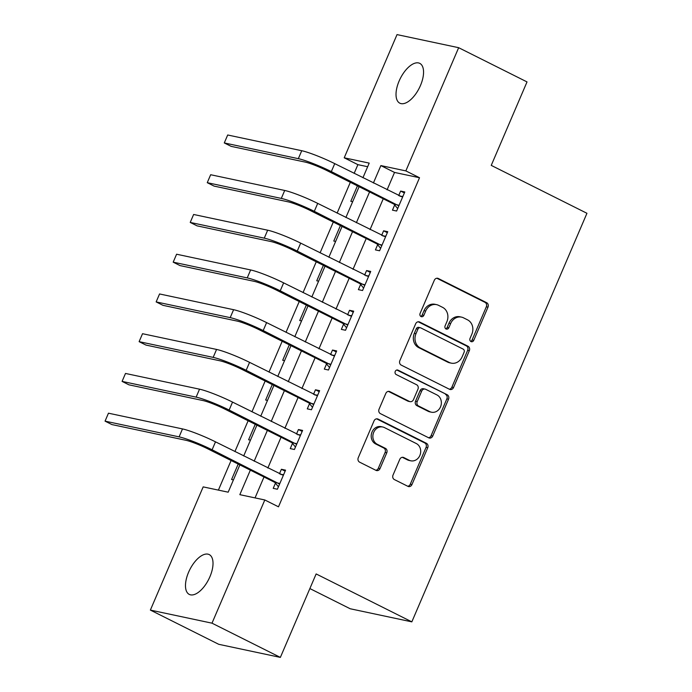 <?xml version="1.0" encoding="UTF-8"?>
<svg xmlns="http://www.w3.org/2000/svg" width="692" height="692" viewBox="0 0 692 692"><rect width="100%" height="100%" fill="white"/><g stroke="black" fill="none" stroke-linecap="round" stroke-linejoin="round"><path stroke-width="1.04" d="M470.967 341.554A2.387 2.085 102 0 0 473.778 340.308L487.99 307.153A3.417 2.976 102 0 0 486.64 302.689L438.33 278.495A3.417 2.976 102 0 0 437.707 278.279A3.417 2.976 102 0 0 434.308 280.277L420.096 313.433A2.387 2.085 102 0 0 423.859 315.318L425.692 311.028A10.934 9.532 102 0 1 436.557 304.636A10.934 9.532 102 0 1 438.564 305.336L442.586 307.352A10.934 9.532 102 0 1 446.902 321.642L445.06 325.932A2.387 2.085 102 0 0 448.814 327.809L450.656 323.519A10.934 9.532 102 0 1 461.512 317.126A10.934 9.532 102 0 1 463.528 317.836L467.55 319.851A10.934 9.532 102 0 1 471.858 334.141L470.024 338.431A2.387 2.085 102 0 0 470.967 341.554M470.612 341.329A2.387 2.085 102 0 0 472.108 339.954L486.32 306.798A3.417 2.976 102 0 0 484.98 302.335L436.851 278.236M420.693 316.33A2.387 2.085 102 0 0 422.189 314.964L424.032 310.673L425.692 311.028M445.648 328.83A2.387 2.085 102 0 0 447.153 327.454L448.987 323.164L450.656 323.519M188.587 572.241A22.274 10.631 116.6 0 1 209.218 554.586A22.274 10.631 116.6 0 1 209.91 576.765A22.274 10.631 116.6 0 1 189.279 594.411A22.274 10.631 116.6 0 1 188.587 572.241M399.128 81.007A22.274 10.631 116.6 0 1 419.759 63.361A22.274 10.631 116.6 0 1 420.451 85.54A22.274 10.631 116.6 0 1 399.82 103.186A22.274 10.631 116.6 0 1 399.128 81.007M393.021 475.101A3.417 2.976 102 0 0 394.371 479.565L407.925 486.346A3.417 2.976 102 0 0 408.557 486.571A3.417 2.976 102 0 0 411.948 484.573L427.734 447.741A3.417 2.976 102 0 0 426.384 443.278L378.074 419.092A3.417 2.976 102 0 0 377.443 418.876A3.417 2.976 102 0 0 374.052 420.866L358.266 457.697A3.417 2.976 102 0 0 359.615 462.161L375.99 470.361A3.417 2.976 102 0 0 376.612 470.577A3.417 2.976 102 0 0 380.012 468.579L386.759 452.819A3.417 2.976 102 0 0 385.418 448.355L377.296 444.29A9.134 7.967 102 0 1 373.343 433.304A9.134 7.967 102 0 1 382.771 427.007A9.134 7.967 102 0 1 384.458 427.595L416.255 443.52A9.134 7.967 102 0 1 420.217 454.506A9.134 7.967 102 0 1 410.78 460.803A9.134 7.967 102 0 1 409.102 460.215L403.799 457.559A3.417 2.976 102 0 0 403.177 457.343A3.417 2.976 102 0 0 399.777 459.341L393.021 475.101M367.66 166.72L357.894 164.653L344.218 157.802L397.026 34.6L458.658 47.696L527.019 81.916L491.242 165.379L586.946 213.292L411.835 621.857L316.14 573.936L280.364 657.4L212.003 623.172L150.372 610.084L203.18 486.883L228.17 492.185L239.865 464.894M458.658 47.696L405.849 170.898L380.868 165.587L373.403 182.999M250.34 470.136L239.83 494.668L264.811 499.97L278.487 506.812L419.525 177.74L405.849 170.898M264.811 499.97L212.003 623.172M449.523 389.293A3.417 2.976 102 0 0 450.155 389.51A3.417 2.976 102 0 0 453.545 387.511L469.332 350.688A3.417 2.976 102 0 0 467.982 346.225L419.672 322.031A3.417 2.976 102 0 0 419.041 321.815A3.417 2.976 102 0 0 415.65 323.813L399.864 360.636A3.417 2.976 102 0 0 401.213 365.099L449.523 389.293M448.528 399.215L432.742 436.038A3.417 2.976 102 0 1 429.351 438.036A3.417 2.976 102 0 1 428.729 437.82L380.41 413.634A3.417 2.976 102 0 1 379.069 409.162L385.825 393.402A3.417 2.976 102 0 1 389.215 391.413A3.417 2.976 102 0 1 389.847 391.629L409.439 401.438A3.417 2.976 102 0 0 410.062 401.654A3.417 2.976 102 0 0 413.461 399.665L417.942 389.207A3.417 2.976 102 0 0 416.593 384.743L396.196 374.528A2.387 2.085 102 0 1 398.064 370.159L447.188 394.751A3.417 2.976 102 0 1 448.528 399.215L446.868 398.86L431.081 435.683L432.742 436.038M419.525 177.74L394.535 172.438L387.079 189.842M383.247 198.777L370.047 229.588M366.215 238.524L353.007 269.326M349.175 278.27L335.975 309.073M332.143 318.009L318.943 348.82M315.111 357.755L301.911 388.558M298.079 397.493L284.87 428.305M281.047 437.24L267.839 468.043M264.007 476.987L255.045 497.894M394.682 204.962L392.459 210.152L396.62 211.034L404.803 191.961L400.633 191.07L398.67 195.646M377.65 244.708L375.427 249.89L379.588 250.781L387.762 231.699L383.602 230.817L381.638 235.392M360.61 284.447L358.387 289.637L362.556 290.519L370.73 271.446L366.57 270.563L364.606 275.139M343.578 324.193L341.355 329.383L345.524 330.266L353.698 311.184L349.529 310.301L347.574 314.877M326.546 363.94L324.323 369.121L328.484 370.012L336.667 350.93L332.497 350.048L330.534 354.624M309.514 403.678L307.291 408.868L311.452 409.75L319.626 390.677L315.465 389.786L313.502 394.362M292.474 443.425L290.251 448.606L294.42 449.497L302.594 430.415L298.434 429.533L296.47 434.109M275.442 483.163L273.219 488.353L277.388 489.235L285.562 470.162L281.393 469.28L279.438 473.856M357.894 164.653L354.157 173.363M350.325 182.299L337.125 213.101M333.293 222.045L320.093 252.848M316.261 261.784L303.053 292.595M299.229 301.53L286.021 332.333M282.189 341.268L268.989 372.08M265.157 381.015L251.957 411.818M248.125 420.762L234.917 451.565M231.093 460.5L218.395 490.109M357.435 185.854L350.818 201.303L352.669 201.701M340.403 225.601L333.778 241.05L335.637 241.439M323.372 265.347L316.746 280.788L318.605 281.186M306.331 305.085L299.714 320.534L301.565 320.924M289.299 344.832L282.682 360.281L284.533 360.67M272.267 384.57L265.642 400.019L267.501 400.417M255.236 424.317L248.61 439.766L250.469 440.155M238.195 464.064L231.578 479.504L233.429 479.902M309.869 588.563L350.204 608.761L411.835 621.857M280.364 657.4L218.733 644.304L150.372 610.084M362.928 177.757L369.208 163.113L344.218 157.802M243.696 455.959L256.896 425.147M260.728 416.212L273.928 385.409M277.76 376.474L290.969 345.663M294.792 336.727L308.001 305.925M311.832 296.98L325.032 266.178M328.864 257.242L342.064 226.431M345.896 217.496L359.105 186.693M369.571 191.935L356.371 222.746M352.539 231.682L339.339 262.484M335.508 271.42L322.308 302.231M318.476 311.166L305.267 341.969M301.435 350.905L288.235 381.716M284.403 390.651L271.203 421.454M267.372 430.398L254.172 461.201M394.535 172.438L380.868 165.587M400.633 191.07L404.379 192.947M383.602 230.817L387.338 232.694M366.57 270.563L370.307 272.432M349.529 310.301L353.275 312.178M332.497 350.048L336.243 351.917M315.465 389.786L319.202 391.663M298.434 429.533L302.17 431.41M281.393 469.28L285.139 471.148M461.512 317.126L459.851 316.772A10.934 9.532 102 0 0 448.987 323.164M436.557 304.636L434.887 304.281A10.934 9.532 102 0 0 424.032 310.673M449.333 389.198A3.417 2.976 102 0 0 451.885 387.157L467.662 350.334A3.417 2.976 102 0 0 466.322 345.87L418.193 321.771M464.098 352.237A2.387 2.085 102 0 0 463.156 349.114L420.753 327.878A2.387 2.085 102 0 0 417.933 329.124L415.996 333.648A10.934 9.532 102 0 0 420.303 347.938L449.29 362.452A10.934 9.532 102 0 0 451.305 363.153A10.934 9.532 102 0 0 462.161 356.761L464.098 352.237M420.312 327.731L418.643 327.377A2.387 2.085 102 0 0 416.273 328.769L417.933 329.124M451.305 363.153L449.636 362.798A10.934 9.532 102 0 1 447.629 362.098L418.643 347.583A10.934 9.532 102 0 1 414.335 333.293L416.273 328.769M428.538 437.725A3.417 2.976 102 0 0 431.081 435.683M388.368 391.369L407.77 401.083A3.417 2.976 102 0 0 408.401 401.308L410.062 401.654M396.819 370.012L447.188 394.751M429.767 411.619A9.134 7.967 102 0 0 431.445 412.207A9.134 7.967 102 0 0 440.882 405.91A9.134 7.967 102 0 0 436.92 394.924L425.718 389.311A3.417 2.976 102 0 0 425.087 389.094A3.417 2.976 102 0 0 421.696 391.084L417.215 401.542A3.417 2.976 102 0 0 418.565 406.005L429.767 411.619L428.106 411.264A9.134 7.967 102 0 0 429.784 411.852L431.445 412.207M425.087 389.094L423.426 388.74A3.417 2.976 102 0 0 420.035 390.738L421.696 391.084M428.106 411.264L416.895 405.65A3.417 2.976 102 0 1 415.546 401.187L420.035 390.738M446.868 398.86A3.417 2.976 102 0 0 445.518 394.397M410.78 460.803L409.119 460.448A9.134 7.967 102 0 1 407.432 459.86L402.329 457.3M382.771 427.007L381.11 426.653A9.134 7.967 102 0 0 371.673 432.95A9.134 7.967 102 0 0 375.635 443.935L377.296 444.29M375.799 470.266A3.417 2.976 102 0 0 378.342 468.224L385.098 452.464A3.417 2.976 102 0 0 383.749 448.001L375.635 443.935M407.735 486.251A3.417 2.976 102 0 0 410.278 484.218L426.064 447.387A3.417 2.976 102 0 0 424.715 442.923L376.595 418.833M402.58 197.142L334.738 163.641L331.33 171.59L398.843 205.853M399.976 196.303L402.908 196.372M397.666 208.595L394.042 204.183L327.169 170.708A17.395 1.886 -156.8 0 0 305.172 162.092L231.128 146.358L224.286 142.941L298.33 158.667A26.097 2.829 23.2 0 1 331.33 171.59M224.286 142.941L227.694 134.992L301.738 150.718A26.097 2.829 23.2 0 1 334.738 163.641M394.042 204.183L398.203 205.066M385.539 236.889L317.706 203.387L314.298 211.328L381.811 245.591M382.935 236.041L385.868 236.119M380.635 248.342L377.002 243.93L310.137 210.446A17.395 1.886 -156.8 0 0 288.132 201.83L214.096 186.105L207.254 182.679L281.298 198.414A26.097 2.829 23.2 0 1 314.298 211.328M207.254 182.679L210.662 174.73L284.706 190.464A26.097 2.829 23.2 0 1 317.706 203.387M377.002 243.93L381.171 244.812M368.507 276.636L300.674 243.126L297.266 251.075L364.779 285.338M365.904 275.788L368.836 275.866M363.603 288.08L359.97 283.668L293.097 250.193A17.395 1.886 -156.8 0 0 271.1 241.577L197.056 225.852L190.222 222.426L264.266 238.152A26.097 2.829 23.2 0 1 297.266 251.075M190.222 222.426L193.63 214.477L267.674 230.202A26.097 2.829 23.2 0 1 300.674 243.126M359.97 283.668L364.139 284.559M351.475 316.374L283.633 282.872L280.234 290.822L347.747 325.076M348.872 315.526L351.804 315.604M346.571 327.826L342.938 323.415L276.065 289.931A17.395 1.886 -156.8 0 0 254.068 281.315L180.024 265.59L173.19 262.164L247.226 277.899A26.097 2.829 23.2 0 1 280.234 290.822M173.19 262.164L176.598 254.223L250.634 269.949A26.097 2.829 23.2 0 1 283.633 282.872M342.938 323.415L347.099 324.297M334.444 356.12L266.602 322.61L263.194 330.56L330.707 364.822M331.84 355.273L334.772 355.351M329.53 367.564L325.906 363.153L259.033 329.677A17.395 1.886 -156.8 0 0 237.036 321.062L162.992 305.336L156.15 301.911L230.194 317.637A26.097 2.829 23.2 0 1 263.194 330.56M156.15 301.911L159.558 293.962L233.602 309.696A26.097 2.829 23.2 0 1 266.602 322.61M325.906 363.153L330.067 364.044M317.403 395.859L249.57 362.357L246.162 370.307L313.675 404.569M314.799 395.02L317.732 395.089M312.499 407.311L308.866 402.9L242.001 369.424A17.395 1.886 -156.8 0 0 219.995 360.809L145.96 345.074L139.118 341.658L213.162 357.383A26.097 2.829 23.2 0 1 246.162 370.307M139.118 341.658L142.526 333.708L216.57 349.434A26.097 2.829 23.2 0 1 249.57 362.357M308.866 402.9L313.035 403.782M300.371 435.605L232.538 402.095L229.13 410.045L296.643 444.307M297.768 434.758L300.7 434.835M295.467 447.058L291.834 442.646L224.961 409.162A17.395 1.886 -156.8 0 0 202.964 400.547L128.92 384.821L122.086 381.396L196.13 397.13A26.097 2.829 23.2 0 1 229.13 410.045M122.086 381.396L125.494 373.446L199.538 389.181A26.097 2.829 23.2 0 1 232.538 402.095M291.834 442.646L296.003 443.529M283.339 475.343L215.497 441.842L212.098 449.791L279.611 484.054M280.736 474.504L283.668 474.582M278.435 486.796L274.802 482.385L207.929 448.909A17.395 1.886 -156.8 0 0 185.932 440.294L111.888 424.568L105.054 421.143L179.098 436.868A26.097 2.829 23.2 0 1 212.098 449.791M105.054 421.143L108.462 413.193L182.498 428.919A26.097 2.829 23.2 0 1 215.497 441.842M274.802 482.385L278.962 483.276M472.108 339.954L473.778 340.308M422.189 314.964L423.859 315.318M447.153 327.454L448.814 327.809M437.041 278.227L438.33 278.495M484.98 302.335L486.64 302.689M486.32 306.798L487.99 307.153M418.383 321.763L419.672 322.031M466.322 345.87L467.982 346.225M467.662 350.334L469.332 350.688M451.885 387.157L453.545 387.511M414.335 333.293L415.996 333.648M418.643 347.583L420.303 347.938M447.629 362.098L449.29 362.452M388.549 391.352L389.847 391.629M407.77 401.083L409.439 401.438M397.165 369.969L398.064 370.159M415.546 401.187L417.215 401.542M416.895 405.65L418.565 406.005M402.51 457.282L403.799 457.559M407.432 459.86L409.102 460.215M383.749 448.001L385.418 448.355M385.098 452.464L386.759 452.819M378.342 468.224L380.012 468.579M376.785 418.816L378.074 419.092M424.715 442.923L426.384 443.278M426.064 447.387L427.734 447.741M410.278 484.218L411.948 484.573M301.738 150.718L298.33 158.667M284.706 190.464L281.298 198.414M267.674 230.202L264.266 238.152M250.634 269.949L247.226 277.899M233.602 309.696L230.194 317.637M216.57 349.434L213.162 357.383M199.538 389.181L196.13 397.13M182.498 428.919L179.098 436.868"/></g></svg>
